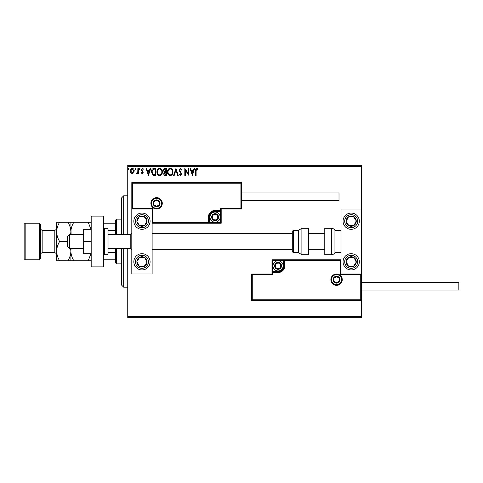 <?xml version="1.0" encoding="UTF-8"?>
<svg xmlns="http://www.w3.org/2000/svg" width="483" height="483" viewBox="0 0 483 483"><rect width="100%" height="100%" fill="white"/><g stroke="black" fill="none" stroke-linecap="round" stroke-linejoin="round"><path stroke-width="0.72" d="M133.688 172.799L132.209 173.657L130.736 172.805L130.205 170.958C130.193 169.485 130.863 168.591 132.209 168.283C133.562 168.591 134.232 169.479 134.22 170.958L133.688 172.799M138.41 168.374L138.41 173.566L137.866 173.566L137.866 172.805L136.912 173.657L136.496 173.482L136.755 172.926L137.776 171.9L137.866 168.374L138.41 168.374M142.201 173.657L141.145 172.92L141.465 172.473L142.165 173.023L142.696 172.322L141.145 169.781L142.298 168.283L143.427 168.984L143.113 169.467L142.358 168.917L141.694 169.756L143.24 172.298L142.201 173.657M154.168 168.374L155.822 168.374L155.822 175.48L153.051 175.226L151.445 171.839C151.366 169.787 152.272 168.633 154.168 168.374M166.394 168.374L166.394 175.48L165.385 175.48C164.305 175.432 163.761 174.84 163.749 173.723L164.419 172.208L163.296 170.39C163.302 169.219 163.864 168.543 164.975 168.374L166.394 168.374M175.963 168.374L178.245 175.48L177.647 175.48L175.921 170.088L174.188 175.48L173.596 175.48L175.963 168.374M188.358 168.374L188.907 168.374L188.907 175.48L185.351 170.179L185.351 175.48L184.808 175.48L184.808 168.374L188.358 173.663L188.358 168.374M196.11 170.753L196.11 175.48L195.561 175.48L195.561 170.68C195.343 169.388 195.778 168.561 196.859 168.193L198.205 169.014L197.927 169.557L196.865 168.917L196.11 170.753M127.747 166.339L127.747 165.325L361.344 165.325L361.344 166.339L127.747 166.339L127.747 234.388M127.747 248.612L127.747 316.661L361.344 316.661L361.344 317.675L127.747 317.675L127.747 316.661M361.344 166.339L361.344 209L341.034 209L341.034 274L361.344 274L361.344 209M360.741 299.798L361.344 300.408L251.655 300.408L251.655 274L252.265 274.61L252.265 299.798L360.741 299.798L360.741 274.61L361.344 274L361.344 316.661M192.373 175.48L190 168.374L190.598 168.374L191.328 170.65L193.327 170.65L194.057 168.374L194.649 168.374L192.373 175.48M180.473 168.193L182.073 169.744L181.626 170.107L180.515 168.917L179.519 170.125L181.705 174.007L180.437 175.667L179.066 174.46L179.489 174.025L180.443 174.937L181.161 174.037L178.97 170.113L180.473 168.193M172.956 171.894C172.999 173.922 172.099 175.178 170.257 175.667C168.374 175.226 167.45 173.983 167.486 171.93C167.45 169.901 168.362 168.652 170.215 168.193C172.069 168.639 172.98 169.871 172.956 171.894M162.385 171.894C162.421 173.922 161.521 175.178 159.686 175.667C157.802 175.226 156.878 173.983 156.915 171.93C156.878 169.901 157.79 168.652 159.638 168.193C161.497 168.639 162.409 169.871 162.385 171.894M148.438 175.48L146.065 168.374L146.663 168.374L147.393 170.65L149.392 170.65L150.122 168.374L150.714 168.374L148.438 175.48M140.142 168.875L139.69 169.467L139.231 168.875L139.69 168.283L140.142 168.875M135.952 168.875L135.494 169.467L135.041 168.875L135.494 168.283L135.952 168.875M129.112 168.875L128.659 169.467L128.2 168.875L128.659 168.283L129.112 168.875M191.558 171.38L192.325 173.765L193.091 171.38L191.558 171.38M168.036 171.93C168.006 173.56 168.742 174.562 170.233 174.937C171.719 174.544 172.443 173.53 172.407 171.9C172.437 170.282 171.713 169.285 170.233 168.917C168.73 169.285 167.999 170.294 168.036 171.93M165.283 174.755L165.844 174.755L165.844 172.473L164.298 173.705L165.283 174.755M165.572 171.743L165.844 169.104L165.222 169.104L163.84 170.39L164.703 171.664L165.572 171.743M157.464 171.93C157.434 173.56 158.164 174.562 159.656 174.937C161.141 174.544 161.871 173.53 161.835 171.9C161.859 170.282 161.135 169.285 159.656 168.917C158.158 169.285 157.428 170.294 157.464 171.93M155.272 174.755L155.272 169.104L153.226 169.285L151.994 171.839L153.34 174.556L155.272 174.755M147.629 171.38L148.396 173.765L149.156 171.38L147.629 171.38M130.754 170.952L132.215 173.023L133.67 170.952L132.215 168.917L130.754 170.952M141.966 213.063A8.126 8.126 0 0 1 150.092 221.19A8.126 8.126 0 0 1 141.966 229.31A8.126 8.126 0 0 1 133.839 221.19A8.126 8.126 0 0 1 141.966 213.063M141.966 269.937A8.126 8.126 0 0 0 150.092 261.81A8.126 8.126 0 0 0 141.966 253.69A8.126 8.126 0 0 0 133.839 261.81A8.126 8.126 0 0 0 141.966 269.937M152.121 209L152.121 274L131.811 274L131.811 209L152.121 209L152.731 208.39L152.731 222.609L152.121 223.218L209.61 223.218L209.61 222.609L220.58 222.609L220.58 211.639L215.092 211.639A5.482 5.482 0 0 0 209.61 217.127L209.61 222.609L209 222.609A0.61 0.61 0 0 1 208.39 223.218L208.39 217.127A6.702 6.702 0 0 1 215.092 210.419L220.58 210.419L220.58 208.39L240.89 208.39L240.89 183.202L241.5 182.592L241.5 209L221.19 209L221.19 210.419L220.58 210.419L220.58 211.029L215.092 211.029A6.092 6.092 0 0 0 209 217.127L209 222.609L152.731 222.609M351.189 269.937A8.126 8.126 0 0 1 343.063 261.81A8.126 8.126 0 0 1 351.189 253.69A8.126 8.126 0 0 1 359.316 261.81A8.126 8.126 0 0 1 351.189 269.937M351.189 213.063A8.126 8.126 0 0 0 343.063 221.19A8.126 8.126 0 0 0 351.189 229.31A8.126 8.126 0 0 0 359.316 221.19A8.126 8.126 0 0 0 351.189 213.063A8.126 8.126 0 0 1 355.633 227.988M69.449 248.612L67.415 246.578L67.415 236.422L69.449 234.388L69.449 248.612L83.668 248.612M108.041 248.612L130.796 248.612L130.796 234.388L131.811 233.374M331.489 279.687A5.078 5.078 0 0 0 336.566 284.765A5.078 5.078 0 0 0 341.644 279.687A5.078 5.078 0 0 0 336.566 274.61A5.078 5.078 0 0 0 331.489 279.687M251.655 274L271.971 274L271.971 272.581L272.581 272.581L272.581 274.61L252.265 274.61M278.063 271.361L278.063 271.971L272.581 271.971A0.61 0.61 0 0 0 271.971 272.581L271.971 259.782L283.545 259.782L283.545 260.391L272.581 260.391L272.581 271.361L278.063 271.361A5.482 5.482 0 0 0 283.545 265.873L283.545 260.391L284.155 260.391A0.61 0.61 0 0 1 284.765 259.782L283.545 259.782M278.063 272.581L278.063 271.971A6.092 6.092 0 0 0 284.155 265.873L284.155 260.391L284.765 260.391L284.765 259.782L341.034 259.782L340.424 260.391L284.765 260.391L284.765 265.873A6.702 6.702 0 0 1 278.063 272.581L272.581 272.581L272.581 271.361L271.971 271.361M252.265 299.798L251.655 300.408M271.971 274L272.581 274.61M360.741 274.61L340.424 274.61L341.034 274M271.971 259.782L272.581 260.391M161.672 203.313A5.078 5.078 0 0 0 156.589 198.235A5.078 5.078 0 0 0 151.511 203.313A5.078 5.078 0 0 0 156.589 208.39A5.078 5.078 0 0 0 161.672 203.313M240.89 183.202L132.42 183.202L132.42 208.39L131.811 209L131.811 182.592L241.5 182.592M221.19 211.639L220.58 211.639L220.58 211.029A0.61 0.61 0 0 0 221.19 210.419L221.19 223.218L209.61 223.218M241.5 209L240.89 208.39M221.19 209L220.58 208.39M132.42 183.202L131.811 182.592M221.19 223.218L220.58 222.609M218.141 217.127A3.049 3.049 0 0 0 212.454 215.599A3.049 3.049 0 0 0 215.092 220.17A3.049 3.049 0 0 0 218.141 217.127M217.73 217.127L217.73 215.599L215.092 214.078L212.454 215.599L212.454 218.648L215.092 220.17L217.73 218.648L217.73 217.127M210.014 217.127A5.078 5.078 0 0 1 215.092 212.043A5.078 5.078 0 0 1 220.17 217.127A5.078 5.078 0 0 1 215.092 222.204A5.078 5.078 0 0 1 210.014 217.127M212.454 215.599L212.454 218.648L215.092 220.17L217.73 218.648L217.73 215.599L215.092 214.078M281.112 265.873A3.049 3.049 0 0 0 275.425 264.352A3.049 3.049 0 0 0 278.063 268.922A3.049 3.049 0 0 0 281.112 265.873M280.701 265.873L280.701 264.352L278.063 262.83L275.425 264.352L275.425 267.401L278.063 268.922L280.701 267.401L280.701 265.873M272.986 265.873A5.078 5.078 0 0 1 278.063 260.796A5.078 5.078 0 0 1 283.141 265.873A5.078 5.078 0 0 1 278.063 270.957A5.078 5.078 0 0 1 272.986 265.873M275.425 264.352L275.425 267.401L278.063 268.922M280.701 267.401L280.701 264.352M339.609 279.687A3.049 3.049 0 0 0 333.928 278.166A3.049 3.049 0 0 0 336.566 282.736A3.049 3.049 0 0 0 339.609 279.687M339.205 279.687L339.205 278.166L336.566 276.644L333.928 278.166L333.928 281.215L336.566 282.736L339.205 281.215L339.205 279.687M333.928 278.166L333.928 281.215L336.566 282.736M339.205 281.215L339.205 278.166M159.638 203.313A3.049 3.049 0 0 0 153.95 201.785A3.049 3.049 0 0 0 156.589 206.356A3.049 3.049 0 0 0 159.638 203.313M159.233 203.313L159.233 201.785L156.589 200.264L153.95 201.785L153.95 204.834L156.589 206.356L159.233 204.834L159.233 203.313M153.95 201.785L153.95 204.834L156.589 206.356L159.233 204.834L159.233 201.785M137.715 259.033A5.078 5.078 0 0 0 144.26 266.344A5.078 5.078 0 0 0 144.743 257.56A5.078 5.078 0 0 0 137.715 259.033M138.283 259.407L136.894 261.532L139.189 266.067L144.26 266.344L147.037 262.094L144.743 257.56L139.672 257.282L138.283 259.407M141.966 253.69A8.126 8.126 0 0 1 148.77 266.26A8.126 8.126 0 0 1 137.522 268.614A8.126 8.126 0 0 1 135.162 257.367M136.894 261.532L139.189 266.067L144.26 266.344L147.037 262.094L144.743 257.56L139.672 257.282L136.894 261.532M346.939 259.033A5.078 5.078 0 0 0 353.484 266.344A5.078 5.078 0 0 0 353.967 257.56A5.078 5.078 0 0 0 346.939 259.033M347.506 259.407L346.118 261.532L348.412 266.067L353.484 266.344L356.261 262.094L353.967 257.56L348.895 257.282L347.506 259.407M346.118 261.532L348.412 266.067L353.484 266.344L356.261 262.094L353.967 257.56L348.895 257.282L346.118 261.532M355.44 218.407A5.078 5.078 0 0 0 346.118 221.468A5.078 5.078 0 0 0 353.967 225.44A5.078 5.078 0 0 0 355.44 218.407M354.872 218.781L353.484 216.656L348.412 216.933L346.118 221.468L348.895 225.718L353.967 225.44L356.261 220.906L354.872 218.781M351.189 229.31A8.126 8.126 0 0 1 344.391 225.633M353.484 216.656L348.412 216.933L346.118 221.468L348.895 225.718L353.967 225.44L356.261 220.906L353.484 216.656M146.216 218.407A5.078 5.078 0 0 0 136.894 221.468A5.078 5.078 0 0 0 144.743 225.44A5.078 5.078 0 0 0 146.216 218.407M145.649 218.781L144.26 216.656L139.189 216.933L136.894 221.468L139.672 225.718L144.743 225.44L147.037 220.906L145.649 218.781M148.77 216.74A8.126 8.126 0 0 1 146.409 227.988A8.126 8.126 0 0 1 135.162 225.633M144.26 216.656L139.189 216.933L136.894 221.468L139.672 225.718L144.743 225.44L147.037 220.906L144.26 216.656M331.423 254.704A4.063 4.063 0 0 0 334.942 252.669L334.942 230.331A4.063 4.063 0 0 0 331.423 228.296L324.781 228.296L324.781 254.704L331.423 254.704L331.423 228.296M334.942 252.669L340.02 252.669A1.014 1.014 0 0 0 341.034 251.655M340.02 252.669L340.02 230.331A1.014 1.014 0 0 1 341.034 231.345M340.02 230.331L334.942 230.331M301.893 254.704L308.534 254.704L308.534 228.296L301.893 228.296L301.893 254.704L298.379 252.669L298.379 230.331L293.296 230.331L293.296 252.669L292.281 251.655L292.281 231.345L293.296 230.331M292.281 238.065L292.281 233.374L152.121 233.374M361.344 282.332L458.85 282.332L458.85 290.048L361.344 290.048M241.5 192.952L339.006 192.952L339.006 200.668L241.5 200.668M91.184 241.5L83.668 241.5L83.668 253.69L91.184 253.69M83.668 241.5L83.668 229.31L91.184 229.31M91.184 266.894L91.184 216.106L103.368 216.106L103.368 266.894L91.184 266.894M104.388 228.296L104.388 254.704L107.027 254.704A1.014 1.014 0 0 0 108.041 253.69L108.041 229.31A1.014 1.014 0 0 0 107.027 228.296L104.388 228.296A1.014 1.014 0 0 0 103.368 229.31M104.388 254.704A1.014 1.014 0 0 1 103.368 253.69M123.684 248.612L123.684 287.204L121.656 285.175L121.656 248.612M121.656 234.388L121.656 197.825L123.684 195.796L123.684 234.388M116.572 248.612L116.572 263.845L115.558 262.83L115.558 248.612M115.558 234.388L115.558 220.17L116.572 219.155L116.572 234.388M116.572 263.845L121.656 263.845M116.572 219.155L121.656 219.155M115.558 259.782L103.368 259.782M115.558 252.488L108.041 252.488M115.558 230.512L108.041 230.512M103.368 223.218L103.978 223.218L103.978 228.381M115.558 223.218L103.978 223.218M103.978 254.619L103.978 259.782M40.403 224.233L40.403 258.767L39.383 259.782L39.383 223.218L40.403 224.233M25.164 259.782L24.15 258.767L24.15 224.233L25.164 223.218L25.164 259.782L39.383 259.782M40.403 255.109A2.439 2.439 0 0 1 42.836 252.669L54.211 252.669A2.439 2.439 0 0 1 56.65 255.109L56.65 222.204L67.886 222.204C69.751 225.205 70.747 228.423 70.868 231.852C70.983 228.465 71.979 225.247 73.857 222.204L88.196 222.204L90.961 229.31M40.403 227.891A2.439 2.439 0 0 0 42.836 230.331L54.211 230.331A2.439 2.439 0 0 0 56.65 227.891M25.164 223.218L39.383 223.218M70.868 260.796L70.868 251.148C70.753 254.535 69.763 257.753 67.886 260.796L73.857 260.796C71.991 257.795 70.995 254.577 70.868 251.148L71.092 248.612M73.857 260.796L91.184 260.796M90.961 253.69L88.196 260.796M71.092 234.388L70.868 222.204L67.886 222.204M73.857 222.204L70.868 222.204M91.184 222.204L88.196 222.204M70.651 248.612L70.868 251.148L70.868 248.612M70.868 234.388L70.868 231.852L70.651 234.388M56.65 251.148C56.777 254.577 57.773 257.795 59.638 260.796L56.65 260.796L56.65 251.148C56.765 247.761 57.761 244.543 59.638 241.5C57.773 238.493 56.777 235.281 56.65 231.852C56.765 228.465 57.761 225.247 59.638 222.204M59.638 241.5L67.415 241.5M59.638 260.796L67.886 260.796M342.254 279.687A5.687 5.687 0 0 1 336.566 285.375A5.687 5.687 0 0 1 330.879 279.687A5.687 5.687 0 0 1 336.566 274A5.687 5.687 0 0 1 342.254 279.687M340.424 274.61L340.424 260.391M283.545 265.873L284.765 265.873M150.901 203.313A5.687 5.687 0 0 1 156.589 197.625A5.687 5.687 0 0 1 162.282 203.313A5.687 5.687 0 0 1 156.589 209A5.687 5.687 0 0 1 150.901 203.313M132.42 208.39L152.731 208.39M215.092 211.639L215.092 210.419M209.61 217.127L208.39 217.127M218.545 217.127A3.453 3.453 0 0 0 215.092 213.673A3.453 3.453 0 0 0 211.639 217.127A3.453 3.453 0 0 0 215.092 220.58A3.453 3.453 0 0 0 218.545 217.127M281.517 265.873A3.453 3.453 0 0 0 278.063 262.42A3.453 3.453 0 0 0 274.61 265.873A3.453 3.453 0 0 0 278.063 269.327A3.453 3.453 0 0 0 281.517 265.873M340.02 279.687A3.453 3.453 0 0 0 336.566 276.234A3.453 3.453 0 0 0 333.113 279.687A3.453 3.453 0 0 0 336.566 283.141A3.453 3.453 0 0 0 340.02 279.687M160.042 203.313A3.453 3.453 0 0 0 156.589 199.859A3.453 3.453 0 0 0 153.135 203.313A3.453 3.453 0 0 0 156.589 206.766A3.453 3.453 0 0 0 160.042 203.313M136.526 258.26A6.502 6.502 0 0 0 138.41 267.256A6.502 6.502 0 0 0 147.406 265.366A6.502 6.502 0 0 0 145.522 256.37A6.502 6.502 0 0 0 136.526 258.26M345.75 258.26A6.502 6.502 0 0 0 347.633 267.256A6.502 6.502 0 0 0 356.635 265.366A6.502 6.502 0 0 0 354.745 256.37A6.502 6.502 0 0 0 345.75 258.26M356.635 217.634A6.502 6.502 0 0 0 347.633 215.744A6.502 6.502 0 0 0 345.75 224.74A6.502 6.502 0 0 0 354.745 226.63A6.502 6.502 0 0 0 356.635 217.634M147.406 217.634A6.502 6.502 0 0 0 138.41 215.744A6.502 6.502 0 0 0 136.526 224.74A6.502 6.502 0 0 0 145.522 226.63A6.502 6.502 0 0 0 147.406 217.634M107.027 254.704L107.027 228.296M42.836 230.331L42.836 252.669M54.211 252.669L54.211 230.331M130.796 248.612L131.811 249.626M324.781 249.626L308.534 249.626M292.281 249.626L152.121 249.626M324.781 233.374L308.534 233.374M69.449 234.388L83.668 234.388M108.041 234.388L130.796 234.388M293.296 252.669L298.379 252.669M301.893 228.296L298.379 230.331M123.684 195.796L127.747 195.796M123.684 287.204L127.747 287.204"/></g></svg>
